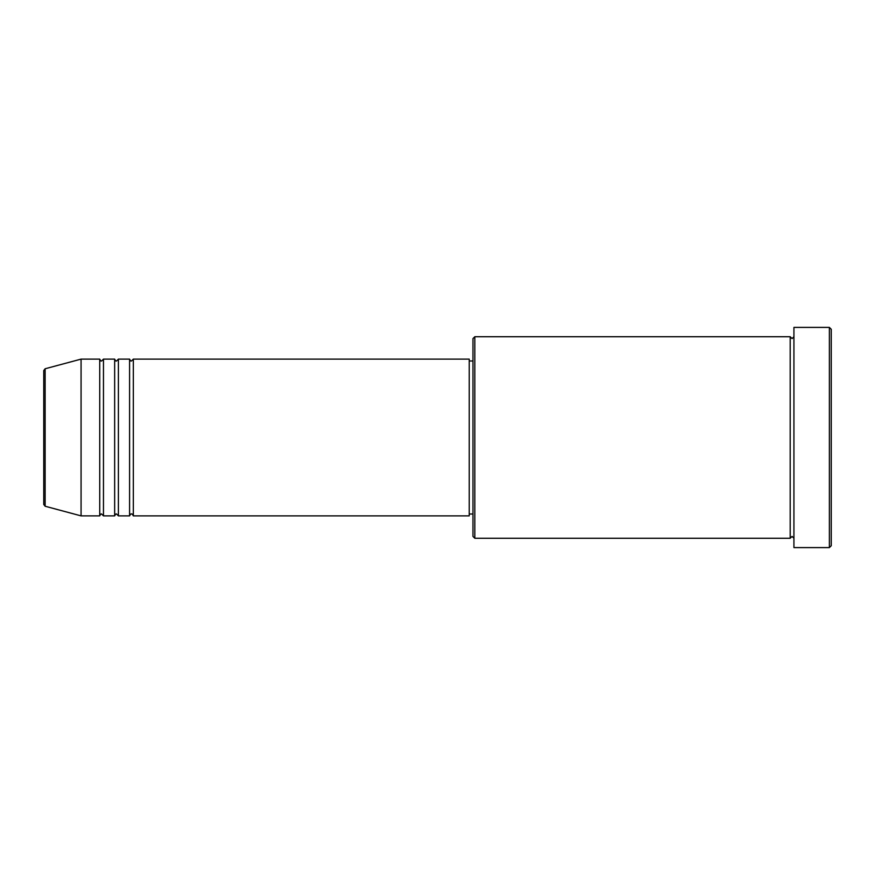 <?xml version="1.0" encoding="UTF-8"?>
<svg xmlns="http://www.w3.org/2000/svg" width="875" height="875" viewBox="0 0 875 875"><rect width="100%" height="100%" fill="white"/><g stroke="black" fill="none" stroke-linecap="round" stroke-linejoin="round"><path stroke-width="0.66" stroke-dasharray="4.38 3.28" d="M133.328 515.878L133.328 359.122M129.588 515.878L129.588 359.122M118.398 515.878L118.398 359.122M114.658 515.878L114.658 359.122M103.469 515.878L103.469 359.122M99.728 515.878L99.728 359.122M472.959 338.592L472.959 536.408M474.819 538.267L474.819 336.733M831.25 545.737L831.25 329.263M829.38 327.403L829.38 547.597M793.931 547.597L793.931 327.403M790.191 538.267L790.191 336.733M469.219 515.878L469.219 359.122M81.069 515.878L81.069 359.122M43.75 370.552L43.75 437.5M793.931 437.5L793.931 538.267L793.931 437.5M472.959 437.5L472.959 360.992L472.959 437.5M45.128 506.242L45.128 368.758"/><path stroke-width="1.31" d="M43.75 437.5L43.75 504.448L43.75 370.552L45.128 368.758L45.128 506.242L43.75 504.448M133.328 359.122L133.328 515.878L469.219 515.878L469.219 359.122L133.328 359.122L131.458 360.992C130.998 361.364 130.375 360.741 129.588 359.122L129.588 515.878L118.398 515.878L118.398 359.122L129.588 359.122M114.658 359.122L114.658 515.878L103.469 515.878L103.469 359.122L114.658 359.122C115.445 360.741 116.069 361.364 116.528 360.992L118.398 359.122M99.728 359.122L99.728 515.878L81.069 515.878L81.069 359.122L99.728 359.122C100.516 360.741 101.139 361.364 101.598 360.992L103.469 359.122M474.819 538.267L472.959 536.408L472.959 338.592L474.819 336.733L474.819 538.267L790.191 538.267L790.191 336.733L792.061 338.592L793.931 336.733M829.38 327.403L831.25 329.263L831.25 545.737L829.38 547.597L829.38 327.403L793.931 327.403L793.931 547.597L829.38 547.597M469.219 514.008L472.959 514.008M45.128 506.242L81.069 515.878M45.128 368.758L81.069 359.122M474.819 336.733L790.191 336.733M469.219 360.992L472.959 360.992M793.931 538.267L792.061 536.408L790.191 538.267M103.469 515.878L101.598 514.008C101.139 513.636 100.516 514.259 99.728 515.878M118.398 515.878L116.528 514.008C116.069 513.636 115.445 514.259 114.658 515.878M133.328 515.878C132.541 514.259 131.917 513.636 131.458 514.008C130.998 513.636 130.375 514.259 129.588 515.878"/></g></svg>
